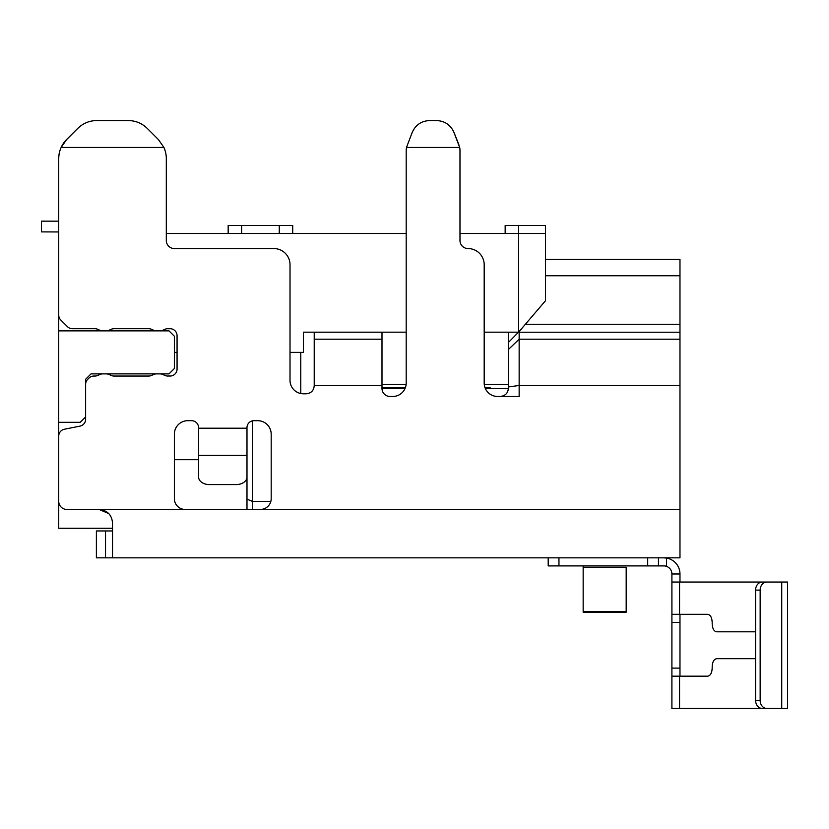 <?xml version="1.0" encoding="UTF-8"?>
<svg xmlns="http://www.w3.org/2000/svg" width="829" height="829" viewBox="0 0 829 829"><rect width="100%" height="100%" fill="white"/><g stroke="black" fill="none" stroke-linecap="round" stroke-linejoin="round"><path stroke-width="1.24" d="M490.105 387.609L484.986 387.609M381.993 387.609L405.391 387.609M525.368 324.274L679.977 324.274L679.977 332.211L519.151 332.211L519.151 396.48L497.638 396.48A13.451 13.451 0 0 1 484.188 383.039L484.188 264.7A16.134 16.134 0 0 0 468.053 248.565A8.072 8.072 0 0 1 459.981 240.503L459.981 150.557A16.134 16.134 0 0 0 459.68 147.448L406.5 147.448A16.134 16.134 0 0 0 406.2 150.557L406.2 383.039A13.451 13.451 0 0 1 392.749 396.48L390.055 396.48A8.072 8.072 0 0 1 381.993 388.418L381.993 339.206L314.222 339.206L314.222 385.599C313.818 390.583 311.134 393.309 306.15 393.796L303.466 393.796A13.451 13.451 0 0 1 290.015 380.345L290.015 264.7A16.134 16.134 0 0 0 273.881 248.565L174.37 248.565A8.072 8.072 0 0 1 166.308 240.503L166.308 158.588A26.891 26.891 0 0 0 163.893 147.448L61.149 147.448A26.891 26.891 0 0 0 58.735 158.588L58.735 221.188L41.45 221.136L41.45 231.892L58.735 231.954L58.735 528.26L112.516 528.26M174.37 459.68L198.577 459.68M314.222 332.18L314.222 385.931M246.99 509.431L246.99 428.22A6.995 6.995 0 0 1 253.975 420.686L257.746 420.686A13.451 13.451 0 0 1 271.187 434.137L271.187 498.675A10.756 10.756 0 0 1 260.43 509.431L185.126 509.431A10.756 10.756 0 0 1 174.37 498.675L174.37 434.137A13.451 13.451 0 0 1 187.82 420.686L191.582 420.686A6.995 6.995 0 0 1 198.556 428.21L247.001 428.22M270.845 501.369L252.368 501.369L252.368 509.431M300.772 393.516L300.772 352.377L303.466 352.377L303.466 332.18L406.2 332.18L406.2 383.039A13.451 13.451 0 0 1 406.127 384.376L381.993 384.376L381.993 367.009M484.188 332.18L518.612 332.18L518.612 233.509L459.981 233.509M246.99 499.141L252.368 501.369L252.368 420.873M58.735 422.303L80.247 422.303L85.625 416.925L85.625 379.267L91.003 373.889L168.992 373.889L174.37 368.511L174.37 336.242L168.992 330.864L58.735 330.864M406.2 150.557L406.2 233.509L166.308 233.509M518.612 225.436L545.503 225.436L545.503 233.509L518.612 233.509L518.612 225.436L505.162 225.436L505.162 233.509M174.37 352.377L177.064 352.377M290.015 352.377L300.772 352.377M518.612 332.18L545.503 300.73L545.503 233.509M105.521 557.844L105.521 530.954L96.382 530.954L96.382 557.844L679.977 557.844L679.977 339.206L519.151 339.206L508.395 349.496L508.395 332.18L508.395 384.376L484.25 384.376M583.16 567.285L626.185 567.285L626.185 612.196L583.16 612.196L583.16 565.906M105.521 530.954L112.516 530.954M112.516 557.844L112.516 522.881C111.78 514.799 107.304 510.312 99.076 509.431L185.126 509.431M679.977 324.274L679.977 259.322L545.503 259.322M679.977 339.206L679.977 332.211M108.806 513.607L99.076 509.431L66.797 509.431A8.072 8.072 0 0 1 58.735 501.369L58.735 436.095A6.995 6.995 0 0 1 64.351 429.246L79.998 426.116A6.995 6.995 0 0 0 85.625 419.256L85.625 384.314A6.995 6.995 0 0 1 87.677 379.371L88.952 378.086A6.995 6.995 0 0 1 93.895 376.045L94.9 376.045A6.995 6.995 0 0 0 97.739 375.444L99.863 374.49A6.995 6.995 0 0 1 102.703 373.889L106.195 373.889A6.995 6.995 0 0 1 109.034 374.49L111.159 375.444A6.995 6.995 0 0 0 113.998 376.045L148.681 376.045A6.995 6.995 0 0 0 151.52 375.444L153.655 374.49A6.995 6.995 0 0 1 156.494 373.889L159.976 373.889A6.995 6.995 0 0 1 162.816 374.49L164.95 375.444A6.995 6.995 0 0 0 168.919 375.951M163.893 147.448L158.432 139.573L147.293 128.433C142.028 123.293 135.687 120.671 128.267 120.557L96.765 120.557C89.418 120.64 83.076 123.272 77.75 128.433L67.149 138.961C61.678 144.35 58.869 150.888 58.735 158.588L58.735 315.051A6.995 6.995 0 0 0 60.776 320.004L67.439 326.657A6.995 6.995 0 0 0 72.382 328.709L94.9 328.709A6.995 6.995 0 0 1 97.739 329.31L99.863 330.263A6.995 6.995 0 0 0 102.703 330.864L106.195 330.864A6.995 6.995 0 0 0 109.034 330.263L111.159 329.31A6.995 6.995 0 0 1 113.998 328.709L148.681 328.709A6.995 6.995 0 0 1 151.52 329.31L153.655 330.263A6.995 6.995 0 0 0 156.494 330.864L159.976 330.864A6.995 6.995 0 0 0 162.816 330.263L164.95 329.31A6.995 6.995 0 0 1 168.919 328.802M168.94 328.802A6.995 6.995 0 0 1 177.064 335.704L177.064 369.05A6.995 6.995 0 0 1 168.94 375.951M583.16 611.626L626.185 611.626M406.5 147.448L412.22 132.391L406.5 147.448M459.68 147.448L453.96 132.391C450.561 124.868 444.727 120.93 436.479 120.557L429.702 120.557C421.464 120.92 415.63 124.868 412.22 132.391M679.977 385.475L519.151 385.475L508.332 386.956C508.54 392.542 505.866 395.723 500.322 396.48M508.395 349.496L508.332 386.956M198.577 428.22L198.577 476.976A10.756 7.606 180 0 0 209.333 484.582L236.224 484.582A10.756 7.606 180 0 0 246.99 476.976L246.99 455.38L198.577 455.38M61.149 147.448L66.61 139.573L77.75 128.433M314.222 376.957L314.222 364.915M381.993 334.937L381.993 347.641M314.222 339.206L314.222 332.211L381.993 332.211L381.993 339.206M147.293 128.433L158.432 139.573M96.765 120.557L128.267 120.557M458.831 144.557L453.96 132.391M436.479 120.557L429.702 120.557M228.162 233.509L228.162 225.436L292.71 225.436L292.71 233.509M508.395 342.501L519.151 331.548M671.904 697.686L671.904 676.174L671.904 708.443L778.586 708.443M762.224 708.443A8.072 6.653 -90 0 1 755.582 700.381L755.582 590.113A8.072 6.653 -90 0 1 762.224 582.051L766.804 582.051A8.072 6.653 90 0 0 760.152 590.113L760.152 700.381A8.072 6.653 -90 0 0 766.804 708.443L762.224 708.443M766.804 582.051L787.55 582.051L787.55 708.443L766.804 708.443M778.586 582.051L679.552 582.051L679.552 614.32L707.697 614.32C710.422 614.786 711.914 617.47 712.184 622.382L712.184 623.729C712.453 628.631 713.935 631.325 716.65 631.802L755.582 631.802L716.65 631.802M755.582 658.692L716.65 658.692C713.935 659.179 712.443 661.863 712.184 666.765L712.184 668.101C711.914 673.013 710.422 675.697 707.717 676.174L671.925 676.174M712.184 622.382C711.914 617.47 710.422 614.786 707.697 614.32L707.748 614.32M679.552 614.32L671.925 614.32L671.904 582.051L679.552 582.051M671.904 676.06L671.904 614.434M671.904 622.382L679.977 622.382L679.977 614.32M679.977 582.051L679.977 573.979A16.134 16.134 0 0 0 666.526 558.072L663.832 557.844L666.526 558.072L666.526 566.145M671.904 581.937L671.904 573.979A8.072 8.072 0 0 0 665.2 566.031M679.977 676.174L679.977 668.101L671.904 668.101M679.977 622.382L679.977 668.101M658.454 557.844L658.454 565.906L665.159 565.906M548.197 557.844L548.197 565.906L658.454 565.906M712.184 668.101L712.184 666.765M716.65 658.692L723.365 658.692M779.478 582.051L781.726 582.051L781.726 708.443L779.478 708.443M381.993 388.687L404.946 388.687M485.431 388.687L508.478 388.687M679.977 509.431L260.43 509.431M381.993 385.475L314.222 385.599M545.503 275.756L679.977 275.756M241.602 233.509L241.602 225.436M279.259 225.436L279.259 233.509M755.582 590.113L760.152 590.113M755.582 700.381L760.152 700.381M679.552 676.174L679.552 708.443M679.977 573.979L671.904 573.979M647.698 557.844L647.698 565.906M558.953 557.844L558.953 565.906"/></g></svg>
